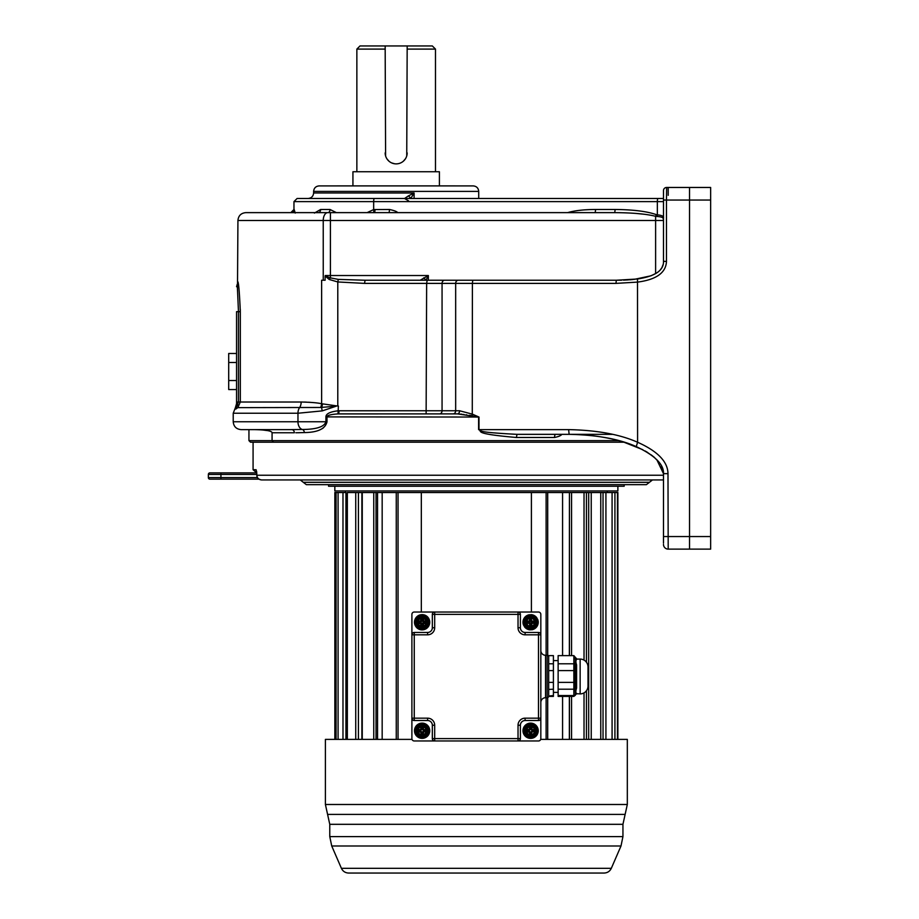 <?xml version="1.0" encoding="UTF-8"?>
<svg xmlns="http://www.w3.org/2000/svg" width="919" height="919" viewBox="0 0 919 919"><rect width="100%" height="100%" fill="white"/><g stroke="black" fill="none" stroke-linecap="round" stroke-linejoin="round"><path stroke-width="1.38" d="M322.466 403.901A7.857 4.342 -81.6 0 1 321.65 407.393L320.616 407.473A7.857 4.492 -79.6 0 0 321.627 403.74L321.627 280.238L325.119 280.238L325.119 275.964L329.197 279.468L337.79 281.961L337.79 406.037L321.627 403.74C317.629 402.809 310.806 402.235 301.168 402.017L302.213 402.017M304.086 402.051L306.268 402.12M308.485 402.235L310.289 402.35M312.023 402.488L313.459 402.614M663.484 475.226L256.883 475.226C257.159 478.087 258.721 479.661 261.582 479.936L663.484 479.936L663.484 536.547L663.484 473.653C664.023 464.52 654.948 455.502 636.258 446.588C619.268 439.006 596.902 434.917 569.137 434.342L516.983 434.342C471.424 431.964 483.739 430.632 478.983 429.621L478.983 417.042L457.501 413.895L439.477 413.895A3.148 2.573 -90 0 0 442.062 410.759L442.062 283.385L455.663 283.385L455.663 410.759L338.399 410.77C329.99 411.735 325.831 413.826 325.912 417.042L325.912 421.764C324.361 426.807 316.492 429.38 302.305 429.483L290.714 429.621L302.305 429.483A7.857 5.353 -90 0 1 297.963 421.764L233.219 421.764L233.219 413.24L235.31 407.898L235.815 409.07L237.837 407.634L240.318 402.017L240.318 311.69C239.526 293.586 238.733 283.626 237.929 281.811C238.733 283.626 239.526 293.586 240.318 311.69L238.469 311.69L237.251 284.258L238.469 311.69L238.469 402.017L236.562 406.566L236.562 402.304M240.296 309.508L240.307 310.817M320.616 407.473L237.837 407.634A4.721 2.688 50.1 0 0 237.929 404.716L236.562 406.566A4.721 4.641 180 0 1 235.815 409.07M236.562 404.475L236.562 405.13M236.562 380.535L228.705 380.535L228.705 389.553L236.562 389.553L236.562 402.017L236.562 311.69C236.562 279.33 236.562 279.33 236.562 311.69L236.562 353.482L228.705 353.482L228.705 362.5L236.562 362.5M237.929 220.491C238.4 215.712 241.019 213.093 245.798 212.634L327.715 212.634A7.857 4.48 90 0 0 323.235 220.491L237.929 220.491L237.493 287.394M228.705 380.535L228.705 362.5M233.219 413.24L297.963 413.24L322.282 410.885L336.274 406.164L321.65 407.393A7.857 2.803 72.2 0 0 322.282 410.885M325.119 275.964L330.403 277.894A3.148 1.011 125.7 0 0 329.197 279.468M327.715 212.634L330.403 212.634L330.403 277.894L338.307 279.387L365.073 280.238L364.544 283.385L442.062 283.385A3.148 2.573 90 0 1 444.635 280.238L616.304 280.238L637.51 278.985C655.144 276.297 663.805 270.427 663.484 261.375L663.484 190.612L663.484 200.043L666.47 200.043L666.631 187.465L710.651 187.465L710.651 549.125L668.193 549.125L667.987 473.653C667.814 461.706 657.694 451.24 637.591 442.257C619.934 434.4 596.948 430.184 568.62 429.621L478.604 429.621L478.604 417.042L327.003 416.893M439.523 280.238L420.19 280.238L428.357 275.528L428.357 280.238L616.327 280.238L615.96 283.385L637.602 282.099C656.361 279.629 665.988 272.713 666.47 261.375L666.47 200.043L710.651 200.043M338.307 279.387L337.79 281.961L364.544 283.385M365.073 280.238L444.635 280.238M420.19 280.238L374.515 280.238M480.132 280.238L459.879 280.238M570.894 211.784L567.643 212.622C574.697 210.577 583.99 209.532 595.512 209.486A3.148 0.689 90 0 1 594.823 212.634L614.363 212.634C632.479 212.737 646.229 213.955 655.615 216.298A3.148 0.655 109.7 0 0 656.315 214.621L657.349 214.862C662.013 215.276 664.058 216.367 663.484 218.125L663.484 201.617L657.349 201.617A3.148 0.689 90 0 1 658.038 198.481L651.215 198.481M388.771 212.634L388.76 212.634A3.148 0.689 -90 0 0 389.449 209.486C393.918 210.417 396.698 211.462 397.801 212.634M643.622 214.196L637.108 213.541M621.164 212.703L618.154 212.657M615.041 209.957A3.148 0.689 -90 0 0 615.052 209.486C633.168 209.635 646.93 211.347 656.315 214.621M423.648 277.883A4.721 1.781 45 0 1 425.979 280.226M427.002 280.238L426.002 280.238L428.357 275.528L325.257 275.528M314.401 213.07L320.628 209.486L330.001 209.486A3.148 2.033 90 0 1 327.968 212.634L614.363 212.634A3.148 0.689 90 0 0 615.052 209.486L595.512 209.486M594.742 212.634L397.755 212.634M380.673 212.634L388.76 212.634A3.148 0.689 90 0 0 389.449 209.486L373.665 209.578L373.665 201.617L657.349 201.617L657.349 214.862A3.148 0.689 95.5 0 1 657.108 216.47C661.232 216.769 663.277 217.55 663.254 218.802A3.148 1.792 180 0 0 663.484 218.125M251.117 212.634L262.375 212.634M589.883 209.589L584.737 209.865M580.176 210.29L578.798 210.451M577.569 210.612L574.582 211.06M291.07 212.634A3.148 3.136 90 0 0 294.16 209.486L295.229 213.07L293.965 209.486L293.965 201.617L297.101 198.481L658.038 198.481M655.775 198.481L663.484 198.481L663.484 195.333L663.484 198.481M404.601 198.481L408.335 195.931A4.721 2.343 43.3 0 1 410.77 198.481L414.101 192.979L313.62 192.967C313.287 196.31 311.449 198.148 308.106 198.481M408.335 195.931L414.101 192.979L414.101 198.481M319.123 185.902L473.216 185.902C476.559 186.224 478.397 188.062 478.719 191.405L313.62 191.405C313.942 188.062 315.78 186.224 319.123 185.902M396.169 185.891L337.204 185.891L352.93 185.891L352.93 171.75L439.408 171.75L439.408 185.891L455.135 185.891L396.169 185.891M407.174 49.098L435.48 49.098L435.48 171.75M385.164 49.098L356.859 49.098L356.859 171.75M406.738 155.954L407.174 45.95L432.332 45.95L435.48 49.098M356.859 49.098L360.007 45.95L385.164 45.95L385.601 155.954M407.174 45.95L385.164 45.95M403.246 45.95L389.093 45.95M386.899 158.815L388.967 161.204M391.597 162.893L394.596 163.766M396.307 163.881L397.72 163.777M400.741 162.893L401.89 162.284M403.372 161.193L405.44 158.815M385.164 152.876A11.005 11.005 0 0 0 396.169 163.881A11.005 11.005 0 0 0 407.174 152.876M326.992 422.051L326.992 421.764C325.395 428.817 317.836 432.424 304.315 432.573L295.872 432.769M298.009 432.746L299.812 432.711M322.282 428.633L323.166 428.047M612.502 434.342L561.9 434.342C560.969 435.629 558.522 436.674 554.548 437.49L516.421 437.49C470.999 433.527 483.36 431.298 478.604 429.621M291.794 429.621L290.714 429.621L291.794 429.621A3.148 2.562 -90 0 1 294.356 432.769L272.07 432.769L272.07 440.626L273.471 442.2L250.508 442.2L248.946 440.626L618.843 440.626M663.093 264.638L661.956 267.555M661.806 267.82L660.164 270.06M657.774 272.219L657.165 272.656M656.407 273.161L650.916 275.826L633.972 279.422M633.019 279.514L629.561 279.813M628.47 279.881L623.507 280.123M621.623 280.18L616.304 280.238M663.484 543.14L663.484 536.547L689.526 536.547L689.526 187.465M663.484 541.831L663.484 536.547M663.484 195.333L663.484 192.186M290.714 429.621L241.077 429.621C236.298 429.162 233.679 426.542 233.219 421.764M272.07 432.769C271.84 430.908 265.982 429.862 254.517 429.621L255.62 429.632M256.883 429.655L261.145 429.851M262.558 429.966L266.901 430.54M248.946 440.626L248.946 429.621L254.517 429.621M302.305 429.483A3.148 2.424 -92.3 0 1 304.315 432.573M478.983 417.042L472.4 414.159L459.569 410.759A3.148 2.056 -90 0 1 457.501 413.895L337.997 413.906C330.599 414.389 326.934 415.434 326.992 417.042L326.992 421.764L297.963 421.764L297.963 413.24A7.857 5.353 90 0 1 299.56 407.634A7.857 5.353 -90 0 0 301.168 402.017L236.562 402.017L236.562 403.211M339.168 410.759L338.64 413.895L339.283 413.895M428.357 280.238L427.174 280.238L426.646 283.385L426.129 413.895L439.477 413.895L353.815 413.895M663.484 190.612A3.148 3.148 0 0 1 666.631 187.465A3.148 3.148 0 0 0 663.484 190.612A3.148 3.148 0 0 1 666.631 187.465M323.247 280.238L323.235 220.491L655.615 220.491L655.615 216.298L657.108 216.47M663.254 218.802L663.484 220.491L655.615 220.491L655.615 273.632M330.001 209.486L336.388 212.634M367.083 212.634L373.665 209.578A3.148 0.689 81.5 0 1 373.551 212.634M374.309 212.634A3.148 0.689 90 0 0 374.998 209.486M663.484 544.416A4.721 4.721 0 0 0 668.193 549.125A4.721 4.721 0 0 1 663.484 544.416A4.721 4.721 0 0 0 668.193 549.125A4.721 4.721 0 0 1 663.484 544.416A4.721 4.721 0 0 0 668.193 549.125M647.493 452.378L645.127 450.965M642.795 449.69L622.91 441.786M622.485 441.66L611.985 438.949C596.936 435.755 582.657 434.227 569.137 434.342L568.62 429.621M667.987 473.653L663.484 473.653L656.786 459.649M654.558 457.547L651.146 454.825M458.248 280.238A3.148 2.573 90 0 0 455.663 283.385L472.4 283.385L472.274 415.618M453.09 413.895A3.148 2.573 -90 0 0 455.663 410.759L459.569 410.759A3.148 2.056 90 0 1 458.627 413.389M457.501 413.895L459.534 413.975M460.718 414.078L462.062 414.228M463.394 414.4L464.084 414.492M466.128 414.802L466.806 414.906M469.46 415.296L472.044 415.595M516.421 437.49L516.983 434.342L555.639 434.342L526.127 434.342M617.878 739.393L617.878 492.527L531.4 492.527L531.4 612.031M345.946 739.393L345.946 492.527L334.849 492.527L334.849 739.393M361.879 739.393L361.879 492.527L358.421 492.527L531.4 492.527M617.878 486.231L617.878 490.953L334.838 490.953L334.838 486.231M624.173 484.658L624.173 486.231L328.554 486.231L328.554 484.658L476.364 484.658L306.337 484.658L303.293 482.303L372.586 482.303M580.142 482.303L649.434 482.303L646.379 484.658L476.364 484.658M256.608 471.298L256.883 475.226C256.677 477.742 258.262 479.316 261.582 479.936M256.631 471.47A3.148 3.102 90 0 1 256.114 469.724L253.081 469.724L253.081 442.2L624.277 442.2M258.951 479.155L209.923 479.155A1.574 1.574 0 0 1 208.349 477.581L208.349 474.434A1.574 1.574 0 0 1 209.923 472.871L256.792 472.871L253.081 469.724M213.059 479.155L220.928 479.155L213.059 479.155M208.349 477.581A1.574 1.574 0 0 0 209.923 479.155A1.574 1.574 0 0 1 208.349 477.581L220.928 477.581L220.928 474.434L256.838 474.434M209.923 472.871A1.574 1.574 0 0 0 208.349 474.434L220.928 474.434L220.928 472.871M377.548 739.393L377.548 492.527L376.043 492.527L376.043 739.393M358.421 739.393L358.421 492.527L347.348 492.527L347.348 739.393M603.036 739.393L603.036 492.527L600.762 492.527L600.762 739.393M588.688 739.393L588.688 492.527L586.448 492.527L586.448 662.254M569.435 655.626L569.435 492.527L569.355 655.626M421.327 492.527L421.327 612.031M586.448 690.732L586.448 739.393M569.355 696.395L569.355 739.393M398.042 739.393L398.042 492.527M396.261 739.393L396.261 492.527M382.166 739.393L382.166 492.527M373.757 739.393L373.757 492.527M362.258 739.393L362.258 492.527M355.733 739.393L355.733 492.527M342.982 739.393L342.982 492.527M338.077 739.393L338.077 492.527M336.067 739.393L336.067 492.527M617.453 739.393L617.453 492.527M614.926 739.393L614.926 492.527M612.077 739.393L612.077 492.527M605.92 739.393L605.92 492.527M591.239 739.393L591.239 492.527M584.024 739.393L584.024 692.88M584.024 660.106L584.024 492.527M571.549 739.393L571.549 696.395M571.549 655.626L571.549 492.527M569.435 739.393L569.435 696.395M546.116 739.393L546.116 697.728M546.116 655.27L546.116 492.527M547.701 739.393L547.701 697.613M547.701 655.373L547.701 492.527M562.577 739.393L562.577 696.395M562.577 655.626L562.577 492.527M341.408 868.317L611.319 868.317C609.848 871.327 607.448 872.901 604.105 873.05L348.623 873.05C345.28 872.901 342.867 871.327 341.408 868.317L331.725 845.985L621.003 845.985L622.944 836.6L329.772 836.6L331.725 845.985M359.352 873.05L371.931 873.05M325.406 804.493L627.321 804.493L625.127 814.406L327.589 814.406L325.406 804.493L325.406 739.393L412.022 739.393M540.694 739.393L627.321 739.393L627.321 804.493M421.442 723.15A7.628 7.628 0 0 0 415.87 726.366L416.767 726.998A2.355 2.355 0 0 1 417.283 726.596L420.936 724.494A2.355 2.355 0 0 1 421.545 724.241A6.525 6.525 0 0 0 416.767 726.998L416.192 727.986A6.525 6.525 0 0 0 416.192 733.5L416.767 734.488L415.87 735.12A7.628 7.628 0 0 0 429.024 727.526A7.628 7.628 0 0 0 414.492 730.743A7.628 7.628 0 0 0 428.357 735.12L429.024 733.959A7.628 7.628 0 0 0 429.024 727.526L428.357 726.366A7.628 7.628 0 0 0 422.786 723.15L422.683 724.241L421.545 724.241L421.442 723.15A7.628 7.628 0 0 0 415.87 726.366L415.204 727.526A7.628 7.628 0 0 0 415.87 735.12L415.204 733.971M429.736 730.743A7.628 7.628 0 0 1 429.024 733.959L428.024 733.5L427.461 734.488A2.355 2.355 0 0 1 426.944 734.89L423.291 737.004A2.355 2.355 0 0 1 422.683 737.245A6.525 6.525 0 0 0 427.461 734.488L428.357 735.12A7.628 7.628 0 0 1 422.786 738.336L422.683 737.245L421.545 737.245A2.355 2.355 0 0 1 420.936 737.004L417.283 734.89A2.355 2.355 0 0 1 416.767 734.488A6.525 6.525 0 0 0 421.545 737.245L421.442 738.336M415.239 727.446A7.628 7.628 0 0 0 415.216 727.503L416.192 727.986A2.355 2.355 0 0 0 416.112 728.641L416.112 732.857A2.355 2.355 0 0 0 416.192 733.5L415.204 733.959A7.628 7.628 0 0 1 414.492 730.743M422.66 735.912L426.313 733.799A1.103 1.103 0 0 0 426.864 732.857L426.864 728.641A1.103 1.103 0 0 0 426.313 727.687L422.66 725.573A1.103 1.103 0 0 0 421.557 725.573L417.915 727.687A1.103 1.103 0 0 0 417.364 728.641L417.364 732.857A1.103 1.103 0 0 0 417.915 733.799L421.557 735.912A1.103 1.103 0 0 0 422.66 735.912L426.542 734.212A1.574 1.574 0 0 0 427.335 732.857L427.335 728.641A1.574 1.574 0 0 0 426.542 727.274L422.901 725.171A1.574 1.574 0 0 0 421.327 725.171L417.674 727.274A1.574 1.574 0 0 0 416.893 728.641L416.893 732.857A1.574 1.574 0 0 0 417.674 734.212L421.327 736.314A1.574 1.574 0 0 0 422.901 736.314L423.291 737.004M428.668 726.849A7.628 7.628 0 0 0 422.786 723.15M428.357 726.366L427.461 726.998L428.024 727.986A2.355 2.355 0 0 1 428.116 728.641L428.116 732.857A2.355 2.355 0 0 1 428.024 733.5A6.525 6.525 0 0 0 428.024 727.986L429.024 727.526M426.864 728.641L427.335 728.641A1.574 1.574 0 0 0 426.542 727.274L426.944 726.596L423.291 724.494L422.66 725.573M434.687 627.746L432.332 627.746L432.332 614.386A2.355 2.355 0 0 1 434.687 612.031A2.355 2.355 0 0 0 432.332 614.386L434.687 614.386L434.687 627.746A7.076 7.076 0 0 1 427.611 634.822L411.896 634.822L411.896 614.386A2.355 2.355 0 0 1 414.251 612.031L434.687 612.031L434.687 614.386L518.029 614.386L518.029 612.031L538.477 612.031A2.355 2.355 0 0 1 540.832 614.386L540.832 634.822A2.355 2.355 0 0 0 538.477 632.467A2.355 2.355 0 0 1 540.832 634.822L538.477 634.822L538.477 632.467L525.105 632.467A4.721 4.721 0 0 1 520.395 627.746A4.721 4.721 0 0 0 525.105 632.467L525.105 634.822A7.076 7.076 0 0 1 518.029 627.746L518.029 614.386L520.395 614.386L520.395 627.746L518.029 627.746M536.834 617.844A7.628 7.628 0 0 0 532.009 614.754L529.206 614.754L529.436 615.983A6.364 6.364 0 0 0 525.771 618.108L524.6 620.13A6.364 6.364 0 0 0 524.6 624.357L525.783 626.39A6.364 6.364 0 0 0 529.436 628.504L531.791 628.504A6.364 6.364 0 0 0 535.444 626.39L536.616 624.357L536.616 620.13L537.799 619.716A7.628 7.628 0 0 0 537.638 619.268M531.802 614.719A7.628 7.628 0 0 0 531.056 614.639M537.385 625.736A7.628 7.628 0 0 0 537.799 619.716L536.397 617.281A7.628 7.628 0 0 0 532.009 614.754L529.206 614.754A7.628 7.628 0 0 0 524.083 618.303M523.83 618.751A7.628 7.628 0 0 0 523.589 625.219M524.381 626.655A7.628 7.628 0 0 0 529.206 629.745L532.009 629.745A7.628 7.628 0 0 0 537.144 626.195M529.424 629.779A7.628 7.628 0 0 0 530.16 629.86M429.012 618.992A7.628 7.628 0 0 1 429.093 619.176L427.898 617.281L426.944 618.108L423.28 615.983L423.521 614.754A7.628 7.628 0 0 1 427.898 617.281A7.628 7.628 0 0 0 423.521 614.754L420.707 614.754L420.936 615.983L416.927 618.384L416.112 620.13A6.364 6.364 0 0 0 416.112 624.357L417.272 626.39A6.364 6.364 0 0 0 420.936 628.504L423.28 628.504A6.364 6.364 0 0 0 426.944 626.39L428.116 624.357A6.364 6.364 0 0 0 428.116 620.13L426.944 618.108A6.364 6.364 0 0 0 423.28 615.983L420.936 615.983A6.364 6.364 0 0 0 417.272 618.108L416.318 617.281L415.135 619.176A7.628 7.628 0 0 1 415.491 618.464M415.641 618.211A7.628 7.628 0 0 1 416.135 617.511M421.901 614.627A7.628 7.628 0 0 1 423.257 614.708M418.869 618.636L417.364 619.682L417.364 621.244A4.848 4.848 0 0 1 418.869 618.636L420.603 617.637A4.848 4.848 0 0 1 423.625 617.637L425.348 618.636A4.848 4.848 0 0 1 426.864 621.244L427.335 619.682A0.781 0.781 0 0 0 426.944 619.004L422.51 616.442A0.781 0.781 0 0 0 421.718 616.442L417.283 619.004A0.781 0.781 0 0 0 416.893 619.682L416.893 624.805A0.781 0.781 0 0 0 417.283 625.483L421.718 628.045A0.781 0.781 0 0 0 422.51 628.045L426.944 625.483A0.781 0.781 0 0 0 427.335 624.805L427.335 619.682A0.781 0.781 0 0 0 426.944 619.004L428.254 617.729A7.628 7.628 0 0 1 428.484 618.05M415.216 625.506A7.628 7.628 0 0 1 415.135 625.311L416.318 627.206A7.628 7.628 0 0 0 420.707 629.745L423.521 629.745A7.628 7.628 0 0 0 427.898 627.206L429.093 625.311A7.628 7.628 0 0 1 428.736 626.034M428.587 626.287A7.628 7.628 0 0 1 428.082 626.988M422.326 629.871A7.628 7.628 0 0 1 420.971 629.791M417.364 621.244L416.893 624.805A0.781 0.781 0 0 0 417.283 625.483L415.962 626.758A7.628 7.628 0 0 1 415.744 626.448M417.525 619.417L417.283 619.004A0.781 0.781 0 0 0 416.893 619.682L414.917 619.716L416.112 620.13L416.112 624.357L414.917 624.782A7.628 7.628 0 0 1 414.492 622.243A7.628 7.628 0 0 0 414.917 624.782L416.893 624.805M411.896 738.612L411.896 634.822A2.355 2.355 0 0 1 414.251 632.467L414.251 718.164L427.611 718.164A7.076 7.076 0 0 1 434.687 725.24L434.687 740.967L414.251 740.967A2.355 2.355 0 0 1 411.896 738.612L411.896 718.164A2.355 2.355 0 0 0 414.251 720.519A2.355 2.355 0 0 1 411.896 718.164L414.251 718.164L414.251 720.519L427.611 720.519A4.721 4.721 0 0 1 432.332 725.24L432.332 738.612L520.395 738.612A2.355 2.355 0 0 1 518.029 740.967A2.355 2.355 0 0 0 520.395 738.612L520.395 725.24A4.721 4.721 0 0 1 525.105 720.519L538.477 720.519L538.477 634.822L525.105 634.822M538.477 740.967L518.029 740.967L518.029 725.24A7.076 7.076 0 0 1 525.105 718.164L540.832 718.164L540.832 738.612A2.355 2.355 0 0 1 538.477 740.967L434.687 740.967A2.355 2.355 0 0 1 432.332 738.612M534.812 733.799A1.103 1.103 0 0 0 535.363 732.857L535.363 728.641A1.103 1.103 0 0 0 534.812 727.687L531.159 725.573A1.103 1.103 0 0 0 530.056 725.573L526.415 727.687A1.103 1.103 0 0 0 525.863 728.641L525.863 732.857A1.103 1.103 0 0 0 526.415 733.799L530.056 735.912A1.103 1.103 0 0 0 531.159 735.912L535.042 734.212A1.574 1.574 0 0 0 535.834 732.857L535.834 728.641A1.574 1.574 0 0 0 535.042 727.274L531.4 725.171A1.574 1.574 0 0 0 529.826 725.171L526.173 727.274A1.574 1.574 0 0 0 525.392 728.641L525.392 732.857A1.574 1.574 0 0 0 526.173 734.212L529.826 736.314A1.574 1.574 0 0 0 531.4 736.314L535.042 734.212L535.432 734.89A2.355 2.355 0 0 0 535.949 734.488L536.524 733.5A6.525 6.525 0 0 0 536.524 727.986L535.949 726.998A6.525 6.525 0 0 0 531.182 724.241L530.033 724.241A6.525 6.525 0 0 0 525.266 726.998L524.692 727.986A6.525 6.525 0 0 0 524.692 733.5L525.266 734.488A6.525 6.525 0 0 0 530.033 737.245L531.182 737.245A6.525 6.525 0 0 0 535.949 734.488L536.857 735.12A7.628 7.628 0 0 0 538.235 730.743A7.628 7.628 0 0 1 537.523 733.959A7.628 7.628 0 0 0 531.285 723.15A7.628 7.628 0 0 1 536.857 726.366A7.628 7.628 0 0 0 524.37 726.366A7.628 7.628 0 0 1 529.941 723.15A7.628 7.628 0 0 0 523.692 727.526A7.628 7.628 0 0 1 523.991 726.963M530.056 735.912L529.436 737.004A2.355 2.355 0 0 0 530.033 737.245L529.941 738.336A7.628 7.628 0 0 1 524.37 735.12A7.628 7.628 0 0 0 536.857 735.12A7.628 7.628 0 0 1 531.285 738.336A7.628 7.628 0 0 0 536.857 735.12L537.523 733.959L536.524 733.5A2.355 2.355 0 0 0 536.616 732.857L536.616 728.641A2.355 2.355 0 0 0 536.524 727.986L537.523 727.526A7.628 7.628 0 0 1 538.235 730.743M523.738 734.04A7.628 7.628 0 0 1 523.715 733.994L524.358 735.12A7.628 7.628 0 0 0 529.941 738.336M525.863 732.857L524.6 732.857A2.355 2.355 0 0 0 524.692 733.5L523.692 733.959A7.628 7.628 0 0 1 523.692 727.526A7.628 7.628 0 0 0 524.37 735.12L525.266 734.488A2.355 2.355 0 0 0 525.783 734.89L526.415 733.799M414.251 612.031L518.029 612.031A2.355 2.355 0 0 1 520.395 614.386M538.477 720.519A2.355 2.355 0 0 0 540.832 718.164L540.832 614.386M540.832 702.438A4.721 4.721 0 0 1 545.553 697.728L547.127 697.728A1.574 1.574 0 0 0 548.689 696.154L548.689 656.844A1.574 1.574 0 0 0 547.127 655.27L547.127 697.728M540.832 650.549A4.721 4.721 0 0 0 545.553 655.27L547.127 655.27M548.689 656.982L548.689 655.626L553.41 655.626L553.41 696.395L548.689 696.395L548.689 666.424M553.41 670.594L548.689 670.594L548.689 666.493M548.689 696.028L553.41 695.557M553.41 689.204L548.689 689.422M548.689 691.938L548.689 693.834M587.999 684.356L587.999 668.63M576.983 659.095L580.142 659.084A7.857 7.857 0 0 1 587.999 666.941L587.999 686.045A7.857 7.857 0 0 1 580.142 693.902L576.753 693.696C575.627 692.96 575.57 691.111 576.592 688.124L576.592 664.862C575.581 661.933 575.708 660.003 576.994 659.084L575.42 657.51L575.225 664.483A1.574 1.034 166.8 0 0 576.592 664.862M575.42 657.441L573.858 655.626L558.132 655.626L558.132 696.395L573.858 696.395L573.858 655.626M558.132 663.794L573.858 663.794L575.225 664.483L575.225 670.594L576.592 671.088M558.132 670.594L575.225 670.594L575.225 682.392L576.592 681.909M558.132 682.392L575.225 682.392L575.225 688.503A1.574 1.034 -166.8 0 1 576.592 688.124M558.132 689.204L573.858 689.204L575.225 688.503L575.386 695.155A1.574 1.574 90 0 1 576.925 693.902M575.122 658.969L575.42 657.51A1.574 1.574 -179.4 0 0 576.994 659.084A1.574 1.574 0 0 1 576.661 659.049M553.41 660.6L558.132 660.6M553.41 692.386L558.132 692.386M427.611 634.822L427.611 632.467A4.721 4.721 0 0 0 432.332 627.746A4.721 4.721 0 0 1 427.611 632.467L414.251 632.467M535.432 734.89L531.791 737.004A2.355 2.355 0 0 1 531.182 737.245L531.285 738.336M525.863 728.641L525.392 728.641A1.574 1.574 0 0 1 526.173 727.274L525.783 726.596L529.436 724.494A2.355 2.355 0 0 1 530.033 724.241L529.941 723.15M525.783 726.596A2.355 2.355 0 0 0 525.266 726.998L524.37 726.366L523.692 727.526L524.692 727.986A2.355 2.355 0 0 0 524.6 728.641L524.6 732.857M531.159 725.573L531.791 724.494A2.355 2.355 0 0 0 531.182 724.241L531.285 723.15M531.791 724.494L535.432 726.596A2.355 2.355 0 0 1 535.949 726.998L536.857 726.366M526.07 730.743A4.538 4.538 0 0 1 530.608 726.205A4.538 4.538 0 0 1 535.145 730.743A4.538 4.538 0 0 1 530.608 735.28A4.538 4.538 0 0 1 526.07 730.743M531.125 727.021L531.262 726.734A0.781 0.781 0 0 1 531.71 727.446L532.181 729.64L533.916 729.64A0.781 0.781 0 0 1 534.628 730.1L533.916 731.535L532.181 731.535A0.781 0.781 0 0 0 531.4 732.317L530.929 734.522L529.826 734.051L529.826 732.317A0.781 0.781 0 0 0 529.034 731.535L526.84 731.064L527.311 729.962L529.034 729.962A0.781 0.781 0 0 0 529.826 729.169L530.297 726.975L531.4 727.446L531.4 729.169A0.781 0.781 0 0 0 532.181 729.962L533.916 729.962L534.387 731.064L531.71 732.317L531.71 734.051A0.781 0.781 0 0 1 531.262 734.763L529.964 734.763A4.067 4.067 0 0 1 526.598 731.386L526.598 730.1A4.067 4.067 0 0 1 529.964 726.734L531.262 726.734A4.067 4.067 0 0 1 534.628 730.1L534.341 730.226M534.686 730.433L532.181 731.214A1.103 1.103 0 0 0 531.079 732.317L530.929 734.201L530.137 734.051L530.137 732.317A1.103 1.103 0 0 0 529.034 731.214L527.15 731.064L527.311 730.272L529.034 730.272A1.103 1.103 0 0 0 530.137 729.169L530.297 727.285L531.079 727.446L531.079 729.169A1.103 1.103 0 0 0 532.181 730.272L533.916 730.272L533.916 729.64M534.686 731.053L534.628 731.386A4.067 4.067 0 0 1 531.262 734.763L531.125 734.476M526.541 731.053L527.15 731.064M526.541 730.433L527.15 730.433M530.929 734.821L530.929 734.201M530.297 726.665L530.297 727.285M526.886 730.226L526.598 730.1A0.781 0.781 0 0 1 527.311 729.64L527.311 730.272M526.886 731.26L526.598 731.386A0.781 0.781 0 0 0 527.311 731.846L527.311 731.214M426.864 621.244L426.864 623.243A4.848 4.848 0 0 1 425.348 625.862L426.944 625.483A0.781 0.781 0 0 0 427.335 624.805L429.311 624.782L428.116 624.357L428.116 620.13L429.311 619.716L427.335 619.682M429.311 624.782A7.628 7.628 0 0 0 429.311 619.716A7.628 7.628 0 0 1 429.736 622.243M417.272 626.39L416.318 627.206A7.628 7.628 0 0 0 420.707 629.745L420.936 628.504L417.272 626.39M417.364 624.805L421.959 627.643L421.281 629.825M417.283 619.004L415.962 617.729M414.492 622.243A7.628 7.628 0 0 1 414.917 619.716A7.628 7.628 0 0 0 414.917 624.782M423.625 617.637L421.959 616.856L421.281 614.662M420.707 614.754A7.628 7.628 0 0 0 416.318 617.281A7.628 7.628 0 0 1 420.707 614.754M422.269 616.856L422.947 614.662M426.944 625.483L428.254 626.758M421.718 628.045A0.781 0.781 0 0 0 422.51 628.045L422.947 629.825M423.28 628.504L423.521 629.745A7.628 7.628 0 0 0 427.898 627.206L426.944 626.39L423.28 628.504M419.845 626.172A4.538 4.538 0 0 1 422.12 617.706A4.538 4.538 0 0 1 426.646 622.255A4.538 4.538 0 0 1 419.845 626.172M425.348 625.862L423.625 626.861A4.848 4.848 0 0 1 420.603 626.861M422.568 626.39L422.901 623.817L422.843 625.885L420.994 626.161A0.781 0.781 0 0 1 420.856 625.701L420.546 623.507L418.65 623.507A0.781 0.781 0 0 1 418.202 623.358L417.973 621.784L420.546 621.462A0.781 0.781 0 0 0 421.327 620.67L421.637 618.476L422.843 618.602L422.901 620.67A0.781 0.781 0 0 0 423.682 621.462L425.888 621.772L425.75 622.979L423.682 623.036L425.417 622.565L426.255 622.703L426.025 623.358A4.067 4.067 0 0 1 423.234 626.161L420.994 626.161A4.067 4.067 0 0 1 418.202 623.358L418.478 621.52L420.546 621.933A1.264 1.264 0 0 0 421.798 620.67L421.798 618.946L422.901 618.786L422.43 620.67A1.264 1.264 0 0 0 423.682 621.933L425.417 621.933L425.417 622.565L423.682 622.565A1.264 1.264 0 0 0 422.43 623.817L422.579 626.023L421.327 625.701L421.327 623.817A0.781 0.781 0 0 0 420.546 623.036L418.467 622.979L418.363 621.669M417.973 621.784L418.202 621.129A4.067 4.067 0 0 1 420.994 618.338L423.234 618.338A4.067 4.067 0 0 1 426.025 621.129L426.255 622.703M425.75 622.979L426.025 623.358A0.781 0.781 0 0 1 425.577 623.507L423.682 623.507L423.372 625.701L421.798 625.552L421.798 623.817A1.264 1.264 0 0 0 420.546 622.565L418.811 622.565L418.811 621.933L420.546 621.933M425.888 621.772L426.025 621.129A0.781 0.781 0 0 0 425.577 620.991L425.888 621.726M423.682 621.933L425.577 621.462M421.798 620.67L421.637 618.476L422.579 618.476L422.43 620.67M421.649 618.108L421.327 618.786M422.568 618.108L423.234 618.338A0.781 0.781 0 0 1 423.372 618.786L423.682 620.991L425.577 620.991M423.682 623.507L423.682 623.036A0.781 0.781 0 0 0 422.901 623.817L422.43 623.817M421.649 626.39L420.856 623.817M420.546 623.507L418.65 623.507M534.812 619.188L531.159 617.086L531.791 615.994L529.436 615.994L525.771 618.108L524.818 617.281L523.416 619.716A7.628 7.628 0 0 0 523.416 624.782L524.818 627.206A7.628 7.628 0 0 0 529.206 629.745L532.009 629.745A7.628 7.628 0 0 0 536.397 627.206L537.799 624.782L535.834 624.357L535.834 620.141A1.574 1.574 0 0 0 535.042 618.774L531.4 616.672A1.574 1.574 0 0 0 529.826 616.672L526.173 618.774A1.574 1.574 0 0 0 525.392 620.141L525.392 624.357A1.574 1.574 0 0 0 526.173 625.713L529.826 627.826A1.574 1.574 0 0 0 531.4 627.826L535.042 625.713A1.574 1.574 0 0 0 535.834 624.357L535.363 620.141A1.103 1.103 0 0 0 534.812 619.188L536.397 617.281A7.628 7.628 0 0 0 532.009 614.754L531.779 615.983A6.364 6.364 0 0 1 535.444 618.096L531.779 615.983M536.616 624.357A6.364 6.364 0 0 0 536.616 620.13L535.444 618.096M531.159 617.086A1.103 1.103 0 0 0 530.056 617.086L526.415 619.188A1.103 1.103 0 0 0 525.863 620.141L525.863 624.357A1.103 1.103 0 0 0 526.415 625.311L530.056 627.413A1.103 1.103 0 0 0 531.159 627.413L531.791 628.504L535.444 626.39L536.397 627.206A7.628 7.628 0 0 1 532.009 629.745L531.779 628.504M523.416 619.716L524.6 620.13L524.6 624.357L523.416 624.782L524.818 627.206L525.771 626.39L529.436 628.504L529.206 629.745M529.206 614.754A7.628 7.628 0 0 0 524.818 617.281A7.628 7.628 0 0 1 529.206 614.754M526.07 622.243A4.538 4.538 0 0 1 530.608 617.706A4.538 4.538 0 0 1 535.145 622.243A4.538 4.538 0 0 1 530.608 626.781A4.538 4.538 0 0 1 526.07 622.243M530.929 626.321L529.964 626.264A4.067 4.067 0 0 1 526.598 622.898L526.598 621.6A4.067 4.067 0 0 1 529.964 618.234L531.262 618.234A4.067 4.067 0 0 1 534.628 621.6L534.628 622.898A0.781 0.781 0 0 1 533.916 623.346L531.871 623.346L531.71 625.552A0.781 0.781 0 0 1 531.262 626.264L529.826 625.552L529.355 623.036L526.84 622.565L527.311 621.462L529.826 620.991L529.826 618.946L530.929 618.476L531.4 620.991L534.387 621.933L533.916 623.036L531.4 623.507L531.125 625.977L530.929 623.507A0.942 0.942 0 0 1 531.871 622.565L533.916 622.565L533.916 621.933L531.871 621.933A0.942 0.942 0 0 1 530.929 620.991L530.929 618.946L530.297 618.946L530.297 620.991A0.942 0.942 0 0 1 529.355 621.933L527.311 621.933L527.311 622.565L529.355 622.565A0.942 0.942 0 0 1 530.297 623.507L530.297 625.552L531.71 625.552M530.297 626.321L529.355 623.346L527.311 623.346A0.781 0.781 0 0 1 526.598 622.898L526.886 622.76M526.541 622.565L527.311 623.346M530.297 618.177L529.964 618.234A0.781 0.781 0 0 0 529.505 618.946L530.102 618.521M530.929 618.177L531.71 620.991L533.916 621.141A0.781 0.781 0 0 1 534.628 621.6L534.341 621.738M534.686 621.933L533.916 621.141M526.84 621.922L527.311 621.141L529.505 620.991L529.505 618.946M526.863 621.772L526.598 621.6A0.781 0.781 0 0 1 527.311 621.141M534.387 622.577L533.916 623.346M534.353 622.714L534.628 622.898A4.067 4.067 0 0 1 531.262 626.264L531.125 625.977M426.646 730.743A4.538 4.538 0 0 1 422.108 735.28A4.538 4.538 0 0 1 417.571 730.743A4.538 4.538 0 0 1 422.108 726.205A4.538 4.538 0 0 1 426.646 730.743M426.198 730.743L426.129 731.386A4.067 4.067 0 0 1 422.763 734.763L421.465 734.763A4.067 4.067 0 0 1 418.099 731.386L418.099 730.1A0.781 0.781 0 0 1 418.811 729.64L420.546 729.64L421.017 727.446A0.781 0.781 0 0 1 421.465 726.734L422.763 726.734A0.781 0.781 0 0 1 423.211 727.446L423.682 729.64L425.417 729.64A0.781 0.781 0 0 1 426.129 730.1L425.417 731.535L423.682 731.535A0.781 0.781 0 0 0 422.901 732.317L422.43 734.522L421.327 734.051L421.327 732.317A0.781 0.781 0 0 0 420.546 731.535L418.34 731.064L418.811 729.962L420.546 729.962A0.781 0.781 0 0 0 421.327 729.169L421.798 726.975L422.901 727.446L422.901 729.169A0.781 0.781 0 0 0 423.682 729.962L425.417 729.962L425.888 730.743M422.625 727.021L422.763 726.734A4.067 4.067 0 0 1 426.129 730.1L426.186 730.433M422.43 726.665L422.579 729.169L423.211 729.169M425.865 731.214L426.129 731.386A0.781 0.781 0 0 1 425.417 731.846L423.682 731.846L423.211 734.051A0.781 0.781 0 0 1 422.763 734.763L422.43 734.821M421.798 734.821L422.407 734.522M421.741 734.511L421.465 734.763A0.781 0.781 0 0 1 421.017 734.051L421.017 732.317L418.811 731.846A0.781 0.781 0 0 1 418.099 731.386L418.363 731.191M418.042 731.053L420.546 730.272A1.103 1.103 0 0 0 421.637 729.169L421.637 727.446L422.43 727.285M418.386 730.226L418.099 730.1A4.067 4.067 0 0 1 421.465 726.734L422.384 726.975M421.798 726.665L421.798 727.285M422.487 734.511L421.637 734.051L421.637 732.317A1.103 1.103 0 0 0 420.546 731.214L418.65 731.064M422.579 729.169A1.103 1.103 0 0 0 423.682 730.272L425.842 730.226L425.417 729.64M411.896 634.822L411.896 614.386M518.029 612.031L538.477 612.031M540.832 718.164L540.832 738.612M434.687 740.967L414.251 740.967M236.562 311.69L238.469 311.69M337.79 406.037L338.399 406.037L337.997 413.906M472.757 280.238L472.4 283.385L615.96 283.385M637.51 278.985L637.591 442.257L636.258 446.588M663.484 261.375L666.47 261.375M668.193 195.333L668.193 187.465M326.992 417.042L325.912 417.042M374.355 198.481A3.148 0.689 90 0 0 373.665 201.617L293.965 201.617M318.296 212.634A3.148 2.32 90 0 0 320.628 209.486M555.65 434.342L555.639 434.342A3.148 1.103 -90 0 0 554.548 437.49M689.526 549.125L689.526 536.547L710.651 536.547M652.479 479.936L649.434 482.303L303.293 482.303L300.249 479.936M256.573 471.217L256.838 475.226M257.469 477.581L220.928 477.581L220.928 479.155M327.589 814.406L329.772 824.32L622.944 824.32L622.944 836.6M426.944 726.596A2.355 2.355 0 0 1 427.461 726.998A6.525 6.525 0 0 0 422.683 724.241A2.355 2.355 0 0 1 423.291 724.494M420.936 737.004L421.557 735.912M417.283 734.89L417.915 733.799M416.112 732.857L417.364 732.857M426.944 734.89L426.313 733.799M428.116 732.857L426.864 732.857M426.807 730.743A4.698 4.698 0 0 1 422.108 735.441A4.698 4.698 0 0 1 417.421 730.743A4.698 4.698 0 0 1 422.108 726.044A4.698 4.698 0 0 1 426.807 730.743M421.557 725.573L420.936 724.494M417.915 727.687L417.283 726.596M417.364 728.641L416.112 728.641M428.116 728.641L427.335 728.641M545.553 655.27L545.553 697.728M553.41 663.794L548.689 663.794M553.41 682.392L548.689 682.392M580.142 659.084L580.142 693.902M558.132 695.557L573.858 695.557A1.574 1.367 0 0 0 575.305 694.718A1.574 1.539 136 0 1 576.753 693.696M427.611 718.164L427.611 720.519M434.687 725.24L432.332 725.24M518.029 725.24L520.395 725.24M525.105 718.164L525.105 720.519M529.436 737.004L525.783 734.89M531.159 735.912L531.791 737.004M525.921 730.743A4.698 4.698 0 0 1 530.608 726.044A4.698 4.698 0 0 1 535.306 730.743A4.698 4.698 0 0 1 530.608 735.441A4.698 4.698 0 0 1 525.921 730.743M535.363 732.857L536.616 732.857M535.363 728.641L536.616 728.641M534.812 727.687L535.432 726.596M530.056 725.573L529.436 724.494M525.392 728.641L524.6 728.641M534.341 731.26L534.628 731.386A0.781 0.781 0 0 1 533.916 731.846M530.102 734.476L529.964 734.763A0.781 0.781 0 0 1 529.505 734.051L529.505 732.317L527.311 731.846M527.311 729.64L529.505 729.169L529.505 727.446A0.781 0.781 0 0 1 529.964 726.734L530.102 727.021M532.181 729.64L532.181 730.272M532.181 731.846L532.181 731.214M531.71 732.317L531.079 732.317M531.71 734.051L531.079 734.051M529.505 734.051L530.137 734.051M529.505 732.317L530.137 732.317M529.034 731.846L529.034 731.214M529.034 729.64L529.034 730.272M529.505 729.169L530.137 729.169M529.505 727.446L530.137 727.446M531.71 727.446L531.079 727.446M531.71 729.169L531.079 729.169M427.898 617.281A7.628 7.628 0 0 0 423.521 614.754M418.869 625.862A4.848 4.848 0 0 1 417.364 623.243M426.864 619.682L425.348 618.636M421.959 616.856L420.603 617.637M421.959 627.643L423.625 626.861M426.703 625.081L426.864 623.243M422.51 616.442A0.781 0.781 0 0 0 421.718 616.442M418.478 621.52L418.202 621.129A0.781 0.781 0 0 1 418.65 620.991L420.546 620.991L420.856 618.786M423.372 623.817L422.901 623.817A0.781 0.781 0 0 1 423.682 623.036L423.682 622.565M538.235 622.243A7.628 7.628 0 0 0 537.799 619.716L536.397 617.281M536.616 620.141L535.363 620.141M529.436 615.994L530.056 617.086M531.159 627.413L534.812 625.311A1.103 1.103 0 0 0 535.363 624.357M525.921 622.243A4.698 4.698 0 0 1 530.608 617.557A4.698 4.698 0 0 1 535.306 622.243A4.698 4.698 0 0 1 530.608 626.942A4.698 4.698 0 0 1 525.921 622.243M525.863 620.141L524.6 620.141M525.863 624.357L524.6 624.357M526.415 625.311L525.783 626.39M530.056 627.413L529.436 628.504M534.812 625.311L535.444 626.39M525.783 618.096L526.415 619.188M530.102 625.977L529.964 626.264A0.781 0.781 0 0 1 529.505 625.552M531.125 618.521L531.262 618.234A0.781 0.781 0 0 1 531.71 618.946M531.871 623.346L531.871 622.565M531.71 623.507L530.929 623.507M529.505 623.507L530.297 623.507M529.355 623.346L529.355 622.565M529.355 621.141L529.355 621.933M529.505 620.991L530.297 620.991M531.71 620.991L530.929 620.991M531.871 621.141L531.871 621.933M425.417 731.846L425.417 731.214L423.682 731.214A1.103 1.103 0 0 0 422.579 732.317L422.43 734.201M423.682 729.64L423.682 730.272M423.211 727.446L422.579 727.446M423.682 731.846L423.682 731.214M423.211 732.317L422.579 732.317M423.211 734.051L422.579 734.051M421.017 734.051L421.637 734.051M421.017 732.317L421.637 732.317M420.546 731.846L420.546 731.214M418.811 731.846L418.811 731.214M418.811 729.64L418.811 730.272M420.546 729.64L420.546 730.272M421.017 729.169L421.637 729.169M421.017 727.446L421.637 727.446M425.417 730.272L425.417 731.214M236.562 403.636L235.31 407.898M236.562 406.646L236.562 402.017M237.251 284.258L236.562 286.705M408.576 200.836L404.509 198.481M478.719 198.481L478.719 191.405M313.62 192.967L313.62 191.405M293.965 209.486L290.818 212.634M646.574 451.815L653.869 456.95L658.969 462.131M661.416 465.853L663.484 473.584M611.985 438.949L622.416 441.637M622.99 441.809L625.954 442.74M607.264 490.953L607.264 492.527M345.452 490.953L345.452 492.527M625.127 814.406L622.944 824.32M329.772 824.32L329.772 836.6M611.319 868.317L621.003 845.985M573.858 696.395L575.386 695.155M415.962 626.758L415.135 625.311M428.254 617.729L429.093 619.176"/></g></svg>

